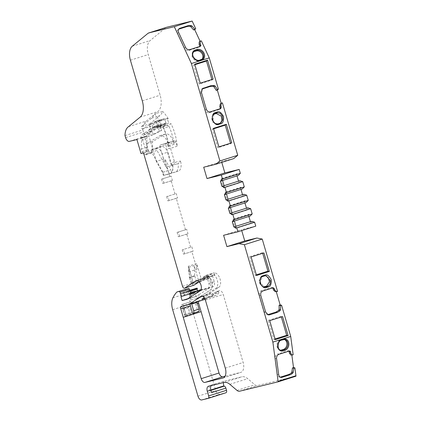 <?xml version="1.0" encoding="UTF-8"?>
<svg xmlns="http://www.w3.org/2000/svg" width="421" height="421" viewBox="0 0 421 421"><rect width="100%" height="100%" fill="white"/><g stroke="black" fill="none" stroke-linecap="round" stroke-linejoin="round"><path stroke-width="0.32" stroke-dasharray="2.1 1.58" d="M169.053 126.474A36.38 20.661 -107.5 0 1 174.062 144.34L173.21 141.424A9.094 5.163 -107.5 0 0 165.632 133.925A9.094 5.163 -107.5 0 0 165.442 133.978A9.094 5.163 -107.5 0 0 164.795 134.267L152.565 141.651L152.191 151.813A2.273 1.289 72.5 0 1 151.465 153.155A2.273 1.289 72.5 0 1 150.344 152.744L147.571 150.002A2.273 1.289 72.5 0 1 146.603 147.418L146.94 138.346A9.094 5.163 72.5 0 1 149.181 133.273L161.411 125.89A18.192 10.33 72.5 0 1 162.695 125.305A18.192 10.33 72.5 0 1 163.08 125.2A18.192 10.33 72.5 0 1 169.053 126.474L163.701 128.168A36.38 20.661 -107.5 0 1 168.71 146.034L167.858 143.119A9.094 5.163 -107.5 0 0 160.28 135.615A9.094 5.163 -107.5 0 0 160.085 135.673A9.094 5.163 -107.5 0 0 159.443 135.962L147.213 143.345L146.834 153.502A2.273 1.289 72.5 0 1 146.113 154.844A2.273 1.289 72.5 0 1 144.992 154.439L143.55 153.012M143.445 152.907L142.219 151.697A2.273 1.289 72.5 0 1 141.245 149.108L141.582 140.04A9.094 5.163 72.5 0 1 143.829 134.962L156.059 127.584A18.192 10.33 72.5 0 1 157.343 127A18.192 10.33 72.5 0 1 157.728 126.889A18.192 10.33 72.5 0 1 163.701 128.168M200.796 290.127L207.664 288.459A4.547 2.584 -107.5 0 0 207.758 288.427A4.547 2.584 -107.5 0 0 208.9 283.48L206.537 275.402A7.731 4.389 72.5 0 1 211.958 281.996A7.731 4.389 72.5 0 1 210.568 289.943L197.26 298.468L191.123 299.957L189.187 293.332A13.188 7.489 72.5 0 1 189.666 293.016A2.273 1.289 72.5 0 1 189.813 292.953A2.273 1.289 72.5 0 1 189.86 292.937A2.273 1.289 72.5 0 1 190.866 293.29M197.407 290.769L199.333 297.363L196.481 298.268L194.544 291.642A13.188 7.489 72.5 0 1 195.023 291.321A2.273 1.289 72.5 0 1 195.123 291.274M156.07 121.222A24.102 13.688 -107.5 0 0 155.56 121.364A24.102 13.688 -107.5 0 0 153.86 122.132L142.64 128.905A1.363 0.774 72.5 0 1 142.545 128.947A1.363 0.774 72.5 0 1 141.445 128.021A1.363 0.774 72.5 0 1 141.572 126.432L151.607 118.196A20.466 11.62 -107.5 0 0 154.518 113.991A36.38 20.661 -107.5 0 1 160.022 121.227A24.102 13.688 -107.5 0 0 158.912 121.043L158.733 121.101A24.102 13.688 -107.5 0 0 156.023 121.248L156.202 121.19A24.102 13.688 -107.5 0 0 156.07 121.222M165.169 125.905L166.074 123.011L164.411 118.59A24.102 13.688 -107.5 0 0 164.279 118.622A24.102 13.688 -107.5 0 0 163.769 118.764A24.102 13.688 -107.5 0 0 162.069 119.538L159.754 120.932L161.438 125.39L160.533 128.289L159.817 128.516L158.859 125.968L161.259 124.516A19.555 11.104 72.5 0 1 162.643 123.89A19.555 11.104 72.5 0 1 163.053 123.779A19.555 11.104 72.5 0 1 163.532 123.679L164.458 126.132L165.169 125.905L160.533 128.289M197.26 298.468L210.389 290.001A7.731 4.389 -107.5 0 0 211.647 281.612A7.731 4.389 -107.5 0 0 205.811 275.423L206.453 277.628A5.457 3.1 72.5 0 1 210.453 282.128A5.457 3.1 72.5 0 1 209.526 287.917L196.323 296.373L191.566 297.526L191.276 296.537M206.453 277.628L214.842 274.976A5.457 3.1 -107.5 0 0 214.31 275.024A5.457 3.1 -107.5 0 0 214.194 275.055A5.457 3.1 -107.5 0 0 213.768 275.26L212.7 275.939L205.564 278.197L202.617 280.086L209.753 277.828L208.621 278.555L207.974 276.334L201.638 280.386L198.786 281.291L203.459 278.297L198.107 279.986A6.82 3.873 72.5 0 1 196.028 283.112A6.82 3.873 72.5 0 1 195.881 283.154L192.113 284.07L197.465 282.375A1.363 0.774 72.5 0 1 196.328 281.249L190.976 282.944A1.363 0.774 -107.5 0 0 192.113 284.07M157.538 126.279A19.555 11.104 -107.5 0 0 154.844 126.374A19.555 11.104 -107.5 0 0 154.433 126.489A19.555 11.104 -107.5 0 0 153.049 127.116L148.845 129.652L151.034 135.457L159.385 131.168L157.538 126.279L159.859 125.547L161.706 130.436L153.355 134.72L151.165 128.921L152.97 127.831L161.359 125.179L152.97 127.831L155.37 126.379A19.555 11.104 72.5 0 1 156.754 125.753A19.555 11.104 72.5 0 1 157.165 125.637A19.555 11.104 72.5 0 1 157.643 125.542A19.555 11.104 72.5 0 1 159.859 125.547M166.032 122.89L163.532 123.679M159.754 120.932L151.365 123.585L152.97 127.831L155.37 126.379A19.555 11.104 72.5 0 1 156.754 125.753A19.555 11.104 72.5 0 1 157.165 125.637A19.555 11.104 72.5 0 1 157.643 125.542L156.023 121.248M198.554 301.404A2.273 1.289 72.5 0 1 199.175 300.673A2.273 1.289 72.5 0 1 199.222 300.662L206.527 298.884L219.009 290.895A4.547 2.584 72.5 0 1 219.362 290.727A4.547 2.584 72.5 0 1 219.462 290.7A4.547 2.584 72.5 0 1 223.246 294.447L243.143 362.481A9.094 5.163 -107.5 0 1 240.859 372.375A9.094 5.163 -107.5 0 1 240.665 372.427L225.025 376.237M201.517 296.368L211.153 293.321A4.547 2.584 -107.5 0 1 211.253 293.295A4.547 2.584 -107.5 0 1 213.573 294.321L218.931 292.627A4.547 2.584 -107.5 0 0 216.605 291.6A4.547 2.584 -107.5 0 0 216.51 291.627A4.547 2.584 -107.5 0 0 216.152 291.795L207.206 297.526L201.854 299.215M211.153 293.321A4.547 2.584 -107.5 0 0 210.8 293.49L204.217 297.705M143.514 152.891L148.692 151.255L146.176 151.865L141.003 153.502M170.942 164.043A1.363 0.774 -107.5 0 0 172.078 165.169L178.43 163.595L180.472 161.048L175.325 162.301L174.341 161.327L168.805 142.393L160.164 145.103A1.363 0.774 -107.5 0 0 160.138 145.113A1.363 0.774 -107.5 0 0 159.796 146.597L165.711 144.724L171.321 163.922L170.942 164.043L167.495 152.265L162.143 153.96L165.585 165.737A1.363 0.774 -107.5 0 0 166.721 166.863L172.694 165.411L166.721 166.863M174.341 161.327L171.321 163.922M171.389 164.079L172.373 165.058L175.325 162.301M172.078 165.169L172.373 165.058M172.457 165.048L178.43 163.595M162.501 172.421L170.889 169.768L164.737 158.796L156.349 161.448L162.501 172.421L163.374 175.41L178.062 171.221A9.094 5.163 -107.5 0 0 178.251 171.168A9.094 5.163 -107.5 0 0 180.535 161.275L180.472 161.048M172.694 165.411A9.094 5.163 -107.5 0 1 170.042 173.762A9.094 5.163 -107.5 0 1 169.852 173.82L163.806 175.289L175.204 172.126A9.094 5.163 -107.5 0 0 175.399 172.073A9.094 5.163 -107.5 0 0 178.046 163.716M181.377 306.304L196.365 301.562A2.273 1.289 -107.5 0 0 196.318 301.578A2.273 1.289 -107.5 0 0 195.749 304.051L197.981 311.687L192.629 313.382M191.013 303.257A2.273 1.289 -107.5 0 0 190.966 303.273A2.273 1.289 -107.5 0 0 190.345 304.004M205.132 299.326L206.527 298.884M189.382 277.281A1.363 0.774 -107.5 0 0 189.471 277.792L194.823 276.097A1.363 0.774 72.5 0 1 194.734 275.592L189.382 277.281L188.85 267.314L193.25 283.038L188.334 266.219L196.723 263.567L201.638 280.386M193.428 282.986L198.107 279.986M207.974 276.334L198.675 279.565L193.25 283.038M206.537 275.402L211.895 273.713A7.731 4.389 72.5 0 1 217.31 280.307A7.731 4.389 72.5 0 1 215.926 288.248L202.612 296.773L196.481 298.268M199.333 297.363L205.469 295.868L218.778 287.348A7.731 4.389 -107.5 0 0 220.036 278.96A7.731 4.389 -107.5 0 0 214.2 272.771L214.842 274.976M205.811 275.423L214.2 272.771M188.85 267.314L194.202 265.619L198.786 281.291M191.776 303.725L183.388 306.377L186.171 315.897L194.56 313.245L191.776 303.725A11.367 6.457 72.5 0 1 191.287 301.657L181.625 304.62A13.646 7.746 -107.5 0 0 182.13 306.683L184.914 316.203L193.302 313.55L215.82 390.556A4.547 2.584 72.5 0 0 219.609 394.309L225.888 392.777M184.182 308.425L189.534 306.735L191.45 313.277L185.045 315.224A0.91 0.516 72.5 0 1 184.287 314.476L182.882 309.677A0.91 0.516 72.5 0 1 183.114 308.688A0.91 0.516 72.5 0 1 183.13 308.682L184.182 308.425L186.093 314.971M191.123 299.957L197.081 298.521M194.544 291.642L189.187 293.332M197.412 288.953L196.923 289.106M196.912 289.074L188.524 291.727L190.95 300.015M164.458 126.132L159.817 128.516M166.074 123.011L161.438 125.39M146.176 151.865L142.093 137.904L136.92 139.54M165.711 144.724C165.642 143.887 166.384 143.198 167.937 142.645L160.138 145.113M142.093 137.904L144.608 137.293L148.692 151.255M128.521 126.674L146.371 121.032L157.933 111.544A15.919 9.041 -107.5 0 0 160.143 95.209L148.255 54.562A13.646 7.746 72.5 0 1 150.144 40.558L165.69 27.812A9.094 5.163 72.5 0 1 166.711 27.249M124.995 135.588L142.84 129.947A15.009 8.52 72.5 0 1 146.371 121.032M151.365 123.585L149.113 124.948L150.713 129.194L159.101 126.537L150.713 129.194L143.14 133.762A10.462 5.941 72.5 0 0 140.74 137.925L147.224 135.73A4.547 2.584 72.5 0 1 143.435 131.983L142.84 129.947M233.687 158.617L221.541 161.575L221.778 162.385M203.696 167.216L221.541 161.575M255.768 226.145L241.444 229.634L241.722 230.587M223.598 235.276L241.444 229.634M296.005 376.179L257.352 385.589A5.91 3.357 72.5 0 1 254.863 384.773L247.695 378.668A13.646 7.746 -107.5 0 0 241.949 376.79L223.551 381.268A6.82 3.873 -107.5 0 0 223.414 382.6M159.385 131.168L161.706 130.436M151.034 135.457L153.355 134.72M148.845 129.652L151.165 128.921M149.129 135.273A10.462 5.941 72.5 0 1 151.528 131.11L159.101 126.542L157.501 122.295L150.85 126.305A1.363 0.774 72.5 0 1 150.755 126.353A1.363 0.774 72.5 0 1 149.655 125.426A1.363 0.774 72.5 0 1 149.781 123.832L159.817 115.601A20.466 11.62 -107.5 0 0 162.727 111.397L154.518 113.991M140.74 137.925L148.892 135.941L156.349 161.448M144.608 137.293L148.892 135.941M165.585 165.737L159.796 146.597M160.164 145.103L174.836 140.924A1.363 0.774 72.5 0 1 175.973 142.051L177.188 146.213A36.38 20.661 -107.5 0 0 171.115 123.869L162.727 126.521A19.555 11.104 72.5 0 0 160.459 125.663L168.847 123.011A80.416 45.663 -107.5 0 0 168.842 123.011A19.555 11.104 72.5 0 1 171.115 123.869M168.805 142.393L174.836 140.924M188.334 266.219L188.634 271.855L191.997 283.344A2.273 1.289 -107.5 0 0 193.939 285.206M186.861 299.363L196.323 296.373M187.934 298.678L191.566 297.526M190.429 293.637L190.918 293.479M180.962 296.594L190.418 293.6M220.999 122.737L217.42 124.416L212.405 121.943L211.616 117.617L213.121 114.759L213.952 114.038L212.831 120.732L215.057 123.442L218.262 123.832M264.609 275.892A0.684 0.389 72.5 0 1 264.509 275.892L262.725 276.455L259.994 281.902L264.135 287.001L263.03 286.754L263.588 286.833M158.733 121.101L160.459 125.663L168.842 123.011L167.121 118.448L158.912 121.043A24.102 13.688 72.5 0 0 156.202 121.19L164.411 118.59M175.973 142.051L167.584 144.703A1.363 0.774 -107.5 0 0 166.448 143.577M186.398 288.974A46.389 26.339 -107.5 0 0 183.14 293.384L183.882 295.926L192.271 293.274L191.529 290.732A46.389 26.339 -107.5 0 0 190.755 292.19A13.646 7.746 -107.5 0 0 190.013 301.968L181.625 304.62M191.529 290.732L183.14 293.384M149.113 124.948L157.501 122.295M211.331 385.541A4.547 2.584 72.5 0 1 211.989 385.126A4.547 2.584 72.5 0 1 212.084 385.099L209.274 385.783A6.82 3.873 72.5 0 0 209.59 390.378L209.7 390.746A2.273 1.289 72.5 0 1 211.595 392.625M275.071 338.963L273.839 339.352L268.293 320.381L269.719 320.66M275.266 339.631L273.839 339.352M268.293 320.381L281.144 316.318L282.57 316.597M281.144 316.318L281.339 316.987M256.326 274.855L255.094 275.245L249.669 256.684L251.095 256.963M256.51 275.487L255.094 275.245M249.669 256.684L262.515 252.621L263.941 252.9M262.515 252.621L262.709 253.289M213.126 79.111L212.037 80.001L199.191 84.068L193.644 65.097L194.728 64.208M193.644 65.097L194.876 64.708M200.275 83.174L199.191 84.068M212.037 80.001L211.889 79.501M231.75 142.808L230.666 143.698L217.815 147.76L212.389 129.2L213.484 128.352M212.389 129.2L213.621 128.81M218.899 146.871L217.815 147.76M230.666 143.698L230.519 143.198M165.406 165.795A1.363 0.774 -107.5 0 0 166.542 166.916M199.217 281.86L208.621 278.555M160.022 121.227L168.232 118.633A24.102 13.688 -107.5 0 0 167.121 118.448M168.232 118.633A36.38 20.661 -107.5 0 0 162.727 111.397M200.112 41.305L200.254 41.605L201.349 40.853M221.193 103.319L221.293 103.645L222.414 102.877M237.049 173.741L236.555 174.252L220.851 179.22L221.346 178.709L237.049 173.741A2.273 1.289 72.5 0 1 238.265 175.494M236.555 174.252L237.034 175.883M238.565 181.119L238.991 182.582L239.702 182.803L223.998 187.771L223.288 187.55L220.851 179.22M239.796 180.73A2.273 1.289 72.5 0 1 239.702 182.803M241.007 187.266L240.512 187.777L224.803 192.744L225.303 192.234L241.007 187.266A2.273 1.289 72.5 0 1 242.217 189.018M240.512 187.777L240.986 189.408M242.517 194.644L242.943 196.107L243.654 196.328L227.95 201.296L227.24 201.075L224.803 192.744M243.748 194.255A2.273 1.289 72.5 0 1 243.654 196.328M244.959 200.791L244.464 201.301L228.761 206.269L229.256 205.758L244.959 200.791A2.273 1.289 72.5 0 1 246.174 202.543M244.464 201.301L244.943 202.933M246.474 208.169L246.901 209.632L247.611 209.853L231.908 214.821L231.197 214.599L228.761 206.269M247.706 207.779A2.273 1.289 72.5 0 1 247.611 209.853M248.916 214.315L248.422 214.826L232.713 219.794L233.213 219.283L248.916 214.315A2.273 1.289 72.5 0 1 250.127 216.068M248.422 214.826L248.895 216.457M250.427 221.693L250.858 223.156L251.563 223.377L235.86 228.345L235.15 228.124L232.713 219.794M251.658 221.304A2.273 1.289 72.5 0 1 251.563 223.377M276.308 291.795L276.171 291.321L277.565 291.479M291.864 355.145L291.8 354.677L293.163 354.829M194.56 313.245L193.302 313.55M190.013 301.968L191.287 301.657M192.271 293.274A44.116 25.05 72.5 0 1 195.639 288.448M202.617 280.086L201.964 277.865L204.916 275.976L212.052 273.718L212.7 275.939M212.052 273.718L209.105 275.608L201.964 277.865M209.753 277.828L209.105 275.608M188.634 271.855L197.023 269.203L196.723 263.567M197.023 269.203L191.855 251.532L193.113 251.226L191.834 246.864L182.193 249.821L191.834 246.864M190.581 247.169L186.75 234.081L188.008 233.776L186.735 229.413L177.088 232.371L186.735 229.413M185.477 229.719L176.283 198.275L177.541 197.97L176.262 193.607L166.621 196.565L176.262 193.607M175.004 193.913L171.179 180.825L172.436 180.52L171.158 176.157L161.517 179.114L171.158 176.157M169.905 176.462L164.737 158.796M171.763 172.757L170.889 169.768M204.916 275.976L205.564 278.197M204.59 277.697L205.243 279.918M199.328 281.786L198.675 279.565M186.171 315.897L184.914 316.203M183.388 306.377A11.367 6.457 72.5 0 1 182.898 304.309M280.191 377.158A3.636 2.863 -79 0 1 279.481 377.132A3.636 2.863 -79 0 1 277.323 374.464L275.192 358.445A3.636 2.863 -79 0 1 277.581 354.045L278.96 354.314M291.8 354.677L290.727 355.014M288.964 351.151A1.363 1.074 101 0 0 288.374 350.74A1.363 1.074 101 0 0 287.938 350.767L277.581 354.045M267.656 314.661L266.94 314.624L264.235 311.845L259.399 295.3C258.941 293.063 259.541 291.558 261.199 290.785L262.625 291.064M272.671 287.885L271.556 287.511L261.199 290.785M276.171 291.321L275.102 291.658M233.213 219.283A2.273 1.289 72.5 0 1 234.423 221.036M235.955 226.272A2.273 1.289 72.5 0 1 235.86 228.345M229.256 205.758A2.273 1.289 72.5 0 1 230.471 207.511M232.003 212.747A2.273 1.289 72.5 0 1 231.908 214.821M225.303 192.234A2.273 1.289 72.5 0 1 226.514 193.986M228.045 199.222A2.273 1.289 72.5 0 1 227.95 201.296M221.346 178.709A2.273 1.289 72.5 0 1 222.562 180.462M224.093 185.698A2.273 1.289 72.5 0 1 223.998 187.771M206.311 109.16L205.227 110.049C206.048 112.17 207.348 113.075 209.137 112.76L219.494 109.481L220.183 108.718M205.227 110.049L200.391 93.504L201.364 89.436L201.959 89.073M220.22 103.987L221.293 103.645M185.493 47.257L184.445 48.12A3.636 2.921 -129.4 0 0 188.808 50.462L199.165 47.184A1.363 1.095 50.6 0 0 199.465 47.026A1.363 1.095 50.6 0 0 199.791 46.457M184.445 48.12L177.551 33.259A3.636 2.921 -129.4 0 1 178.099 29.544A3.636 2.921 -129.4 0 1 178.683 29.191M199.18 41.947L200.254 41.605M177.188 146.213L168.8 148.866A36.38 20.661 -107.5 0 0 162.727 126.521M167.584 144.703L168.8 148.866M163.374 175.41L169.674 173.873A9.094 5.163 -107.5 0 0 169.863 173.82A9.094 5.163 -107.5 0 0 172.515 165.464M209.7 390.746L210.932 390.356M223.551 381.268L209.274 385.783M161.517 179.114L162.79 183.477L171.179 180.825M166.621 196.565L167.895 200.928L176.283 198.275M177.088 232.371L178.362 236.734L186.75 234.081M182.193 249.821L183.467 254.184L191.855 251.532M183.467 254.184L193.113 251.226M184.724 253.879L183.451 249.516M178.362 236.734L188.008 233.776M179.62 236.428L178.346 232.066M167.895 200.928L177.541 197.97M169.153 200.622L167.874 196.26M162.79 183.477L172.436 180.52M164.048 183.172L162.774 178.809M183.882 295.926A44.116 25.05 72.5 0 1 187.256 291.1L188.692 290.748L189.024 291.606L188.524 291.727M280.444 350.13A5.189 4.084 -79 0 1 279.944 350.056A5.189 4.084 -79 0 1 276.902 345.183A5.189 4.084 -79 0 1 280.36 339.989L282.144 339.426A5.189 4.084 -79 0 1 283.717 339.305A5.189 4.084 -79 0 1 284.207 339.431M265.714 275.739L263.625 275.744L261.836 276.308L258.983 280.912L260.341 284.938L263.03 286.754M201.927 59.329A5.189 4.168 -129.4 0 1 201.564 59.656A5.189 4.168 -129.4 0 1 200.496 60.214L198.712 60.777A5.189 4.168 -129.4 0 1 192.902 58.187A5.189 4.168 -129.4 0 1 193.197 52.199A5.189 4.168 -129.4 0 1 193.586 51.904M213.121 114.759L213.563 114.428M189.913 290.258L187.256 291.1M174.062 144.34L168.71 146.034M189.955 290.353L188.692 290.748M190.15 290.848L188.918 291.237M190.26 291.216L189.024 291.606M205.469 295.868L202.612 296.773M250.858 223.156L235.15 228.124M246.901 209.632L231.197 214.599M242.943 196.107L227.24 201.075M238.991 182.582L223.288 187.55M201.017 289.685L213.015 286.764A4.547 2.584 -107.5 0 0 213.11 286.738A4.547 2.584 -107.5 0 0 214.252 281.791L211.895 273.713M195.749 291.295A2.273 1.289 72.5 0 1 196.275 291.648A3.636 2.068 -107.5 0 0 198.038 292.274A3.636 2.068 -107.5 0 0 199.001 291.211A4.547 2.584 72.5 0 1 200.107 289.916M191.45 313.277L190.397 313.534A0.91 0.516 72.5 0 1 189.639 312.782L188.24 307.983A0.91 0.516 72.5 0 1 188.466 306.993A0.91 0.516 72.5 0 1 188.487 306.988L189.534 306.735M189.471 277.792L190.976 282.944M194.823 276.097L196.328 281.249M203.459 278.297A6.82 3.873 72.5 0 1 201.38 281.417A6.82 3.873 72.5 0 1 201.238 281.46L197.465 282.375M194.734 275.592L194.202 265.619M213.573 294.321A13.646 7.746 72.5 0 1 210.5 297.1A13.646 7.746 72.5 0 1 210.216 297.184L204.748 298.515M218.931 292.627A13.646 7.746 72.5 0 1 215.857 295.41A13.646 7.746 72.5 0 1 215.568 295.489L207.206 297.526M196.933 301.425A2.273 1.289 -107.5 0 0 196.981 301.904M191.576 303.12A2.273 1.289 -107.5 0 0 191.629 303.594M198.438 311.577L197.981 311.687M163.806 175.289L162.906 172.221L151.649 152.134L157.001 150.439L156.538 148.855A0.91 0.516 72.5 0 1 156.765 147.866A0.91 0.516 72.5 0 1 156.786 147.86L161.811 146.64A6.82 3.873 72.5 0 1 167.495 152.265M151.649 152.134L151.186 150.55A0.91 0.516 72.5 0 1 151.413 149.56A0.91 0.516 72.5 0 1 151.434 149.555L156.459 148.329A6.82 3.873 72.5 0 1 162.143 153.96M162.906 172.221L168.258 170.526L157.001 150.439M169.158 173.599L168.258 170.526M147.213 143.345L152.565 141.651M167.858 143.119L173.21 141.424M156.059 127.584L161.411 125.89M189.666 293.016L195.023 291.321M153.86 122.132L162.069 119.538M200.07 290.906L209.526 287.917M205.401 300.094L223.246 294.447M201.906 296.3L210.8 293.49M180.535 161.275L180.22 161.375M178.062 171.221L175.204 172.126M195.749 304.051L197.433 303.52M216.152 291.795L219.009 290.895M196.365 301.562L199.222 300.662M218.778 287.348L215.926 288.248M153.049 127.116L161.259 124.516M140.088 117.191L157.933 111.544M125.59 137.625L143.435 131.983M129.379 141.377L147.224 135.73M201.759 399.95L219.609 394.309M197.975 396.198L215.82 390.556M142.293 100.851L160.143 95.209M130.41 60.203L148.255 54.562M132.299 46.205L150.144 40.558M147.845 33.454L165.69 27.812M239.507 391.23L257.352 385.589M237.018 390.414L254.863 384.773M229.845 384.315L247.695 378.668M224.104 382.431L241.949 376.79M143.14 133.762L151.528 131.11M182.535 286.338L191.997 283.344M200.496 60.214L201.249 59.629A5.22 4.189 50.6 0 0 201.391 59.582M193.197 52.199L193.918 51.567A5.22 4.189 50.6 0 0 193.623 57.593A5.22 4.189 50.6 0 0 199.465 60.192L199.617 60.145M283.312 339.531A5.22 4.105 101 0 0 283.112 339.589L281.328 340.152A5.22 4.105 101 0 0 277.855 345.373A5.22 4.105 101 0 0 280.907 350.272L279.944 350.056M172.673 309.677L182.13 306.683M196.817 280.618L213.768 275.26M172.91 297.831L190.755 292.19M151.607 118.196L159.817 115.601M141.572 126.432L149.781 123.832M142.64 128.905L150.85 126.305M212.084 385.099L208.516 386.225M276.571 358.713L275.192 358.445M277.323 374.464L278.702 374.732M287.938 350.767L289.316 351.04M260.825 295.579L259.399 295.3M264.235 311.845L265.667 312.124M271.556 287.511L272.982 287.79M219.494 109.481L220.583 108.592M200.391 93.504L201.475 92.609M209.137 112.76L210.226 111.87M199.165 47.184L200.212 46.326M177.551 33.259L178.599 32.401M188.808 50.462L189.855 49.599M225.298 368.122L243.143 362.481M223.198 377.953L240.665 372.427M280.36 339.989L281.328 340.152M282.144 339.426L283.112 339.589M262.725 276.455L261.836 276.308M264.509 275.892L263.625 275.744M198.712 60.777L199.465 60.192M219.894 123.316L219.204 123.848M218.11 123.879L217.42 124.416M210.826 389.988L209.59 390.378M208.9 283.48L214.252 281.791M207.664 288.459L213.015 286.764M193.649 292.905L199.001 291.211M193.881 292.406L196.275 291.648M182.882 309.677L188.24 307.983M184.287 314.476L189.639 312.782M185.045 315.224L190.397 313.534M195.881 283.154L201.238 281.46M210.216 297.184L215.568 295.489M151.434 149.555L156.786 147.86M156.459 148.329L161.811 146.64M151.186 150.55L156.538 148.855M143.829 134.962L149.181 133.273M141.582 140.04L146.94 138.346M141.245 149.108L146.603 147.418M142.219 151.697L147.571 150.002M144.992 154.439L150.344 152.744M146.834 153.502L152.191 151.813M159.443 135.962L164.795 134.267M157.343 127L162.695 125.305M189.813 292.953L190.687 292.674M155.56 121.364L163.769 118.764M178.251 171.168L175.399 172.073M216.51 291.627L219.362 290.727M181.33 306.32L190.966 303.273M154.433 126.489L162.643 123.89M196.349 280.702L214.194 275.055M142.545 128.947L150.755 126.353M211.989 385.126L208.421 386.252M279.481 377.132L280.86 377.4M288.374 350.74L289.753 351.009M266.94 314.624L268.366 314.903M272.008 287.485L273.434 287.764M219.804 109.313L220.888 108.423M201.364 89.436L202.448 88.547M199.465 47.026L200.512 46.163M178.099 29.544L179.146 28.686M223.014 378.016L240.859 372.375M196.318 301.578L199.175 300.673M283.717 339.305L284.691 339.468M265.256 275.634L266.161 275.781M201.564 59.656L202.322 59.072M207.758 288.427L213.11 286.738M192.686 293.969L198.038 292.274M196.028 283.112L198.459 282.344M199.386 282.049L201.38 281.417M210.5 297.1L215.857 295.41M151.413 149.56L156.765 147.866M146.113 154.844L151.465 153.155M160.085 135.673L165.442 133.978"/><path stroke-width="0.63" d="M195.123 291.274A2.273 1.289 72.5 0 1 195.17 291.258A2.273 1.289 72.5 0 1 195.218 291.243A2.273 1.289 72.5 0 1 195.749 291.295M223.414 382.6A6.82 3.873 -107.5 0 0 223.867 385.862L223.977 386.231A2.273 1.289 72.5 0 1 225.872 388.109L211.595 392.625L210.847 390.072L207.279 391.198L208.663 395.935A2.273 1.289 72.5 0 1 208.09 398.408A2.273 1.289 72.5 0 1 208.042 398.419L201.759 399.95A4.547 2.584 72.5 0 1 197.975 396.198L172.673 309.677A13.646 7.746 72.5 0 1 172.91 297.831A46.389 26.339 72.5 0 1 176.941 291.963L178.983 291.469A1.363 0.774 72.5 0 1 179.993 292.258L181.462 296.468L180.962 296.594L182.109 300.52L186.861 299.363L200.07 290.906A5.457 3.1 -107.5 0 0 200.854 284.675A5.457 3.1 -107.5 0 0 196.465 280.67A5.457 3.1 -107.5 0 0 196.349 280.702A5.457 3.1 -107.5 0 0 195.923 280.902L184.656 288.117A2.273 1.289 72.5 0 1 184.477 288.201A2.273 1.289 72.5 0 1 182.535 286.338L143.514 152.891L141.003 153.502L136.92 139.54L129.379 141.377A4.547 2.584 72.5 0 1 125.59 137.625L124.995 135.588A15.009 8.52 72.5 0 1 128.521 126.674L140.088 117.191A15.919 9.041 -107.5 0 0 142.293 100.851L130.41 60.203A13.646 7.746 72.5 0 1 132.299 46.205L147.845 33.454A9.094 5.163 72.5 0 1 148.866 32.896A9.094 5.163 72.5 0 1 149.06 32.838L174.31 26.691L192.155 21.05L195.733 28.749L194.66 29.091L191.997 26.002A2.273 1.826 -129.4 0 0 190.908 25.534A9.094 7.299 -129.4 0 0 187.798 25.77L179.946 28.254A3.636 2.921 50.6 0 0 179.146 28.686A3.636 2.921 50.6 0 0 178.599 32.401L185.493 47.257A3.636 2.921 50.6 0 0 189.855 49.599L200.212 46.326A1.363 1.095 -129.4 0 0 200.512 46.163A1.363 1.095 -129.4 0 0 200.775 44.9L200.243 43.758L199.144 44.51L199.18 41.947L200.28 41.19L200.243 43.758M188.682 304.525L201.159 296.537A4.547 2.584 72.5 0 1 201.517 296.368A4.547 2.584 72.5 0 1 201.612 296.342A4.547 2.584 72.5 0 1 205.401 300.094L225.298 368.122A9.094 5.163 -107.5 0 1 223.014 378.016A9.094 5.163 -107.5 0 1 222.82 378.074L204.98 382.415A4.547 2.584 72.5 0 1 201.191 378.663L180.756 308.793A2.273 1.289 72.5 0 1 181.33 306.32A2.273 1.289 72.5 0 1 181.377 306.304L188.682 304.525L205.132 299.326M190.345 304.004A2.273 1.289 -107.5 0 0 190.397 305.746L192.629 313.382L193.086 313.266A2.273 1.289 72.5 0 0 193.134 313.256L198.491 311.561A2.273 1.289 72.5 0 1 198.438 311.577L193.181 313.24M225.025 376.237L222.825 376.769A4.547 2.584 72.5 0 1 219.036 373.022L198.607 303.146A2.273 1.289 72.5 0 1 198.554 301.404M204.217 297.705L201.854 299.215L204.748 298.515M196.923 289.106L197.407 290.769M225.872 388.109L226.509 390.288A2.273 1.289 72.5 0 1 225.94 392.761A2.273 1.289 72.5 0 1 225.888 392.777L208.137 398.392M148.866 32.896L166.711 27.249A9.094 5.163 72.5 0 1 166.905 27.197L192.155 21.05M174.31 26.691L191.408 63.529L219.894 160.938L237.739 155.296L233.687 158.617L215.841 164.258L203.696 167.216L207.011 178.562L224.856 172.915L239.181 169.431L240.328 173.357L238.265 175.494L222.562 180.462L224.093 185.698L239.796 180.73L242.754 181.646L244.285 186.882L242.217 189.018L226.514 193.986L228.045 199.222L243.748 194.255L246.711 195.17L248.243 200.407L246.174 202.543L230.471 207.511L232.003 212.747L247.706 207.779L250.663 208.695L252.195 213.931L250.127 216.068L234.423 221.036L235.955 226.272L251.658 221.304L254.621 222.22L255.768 226.145L237.923 231.792L223.598 235.276L226.914 246.622L244.759 240.975L256.91 238.018L262.236 239.06L277.565 291.479L275.102 291.658L273.382 289.78L274.771 289.937L274.403 288.664L272.982 287.79L273.434 287.764M219.894 160.938L215.841 164.258M221.778 162.385L224.856 172.915M207.011 178.562L221.335 175.073L239.181 169.431M221.335 175.073L222.483 178.999L240.328 173.357M222.483 178.999L220.42 181.141L221.951 186.377L224.909 187.292L242.754 181.646M224.909 187.292L226.44 192.523L244.285 186.882M226.44 192.523L224.372 194.665L225.903 199.901L228.861 200.817L246.711 195.17M228.861 200.817L230.392 206.048L248.243 200.407M230.392 206.048L228.329 208.19L229.861 213.426L232.818 214.342L250.663 208.695M232.818 214.342L234.35 219.573L252.195 213.931M234.35 219.573L232.281 221.714L233.813 226.951L236.776 227.866L254.621 222.22M236.776 227.866L237.923 231.792M241.722 230.587L244.759 240.975M226.914 246.622L239.06 243.664L256.91 238.018M239.06 243.664L244.39 244.701L262.236 239.06M244.39 244.701L272.871 342.11L278.16 381.821L296.005 376.179L294.9 367.875L293.826 368.217L293.248 372.248A2.273 1.789 -79 0 1 292.59 373.253A9.094 7.152 -79 0 1 289.874 374.843L282.023 377.327L280.644 377.058A3.636 2.863 -79 0 1 280.191 377.158M278.16 381.821L239.507 391.23A5.91 3.357 72.5 0 1 237.018 390.414L229.845 384.315A13.646 7.746 -107.5 0 0 224.104 382.431L208.516 386.225A4.547 2.584 72.5 0 0 208.421 386.252A4.547 2.584 72.5 0 0 207.279 391.198M184.477 288.201L193.939 285.206A2.273 1.289 -107.5 0 0 194.118 285.122L199.217 281.86M182.109 300.52L187.934 298.678M191.276 296.537L190.429 293.637M181.462 296.468L190.918 293.479L189.45 289.269A1.363 0.774 -107.5 0 0 188.44 288.474L176.941 291.963M180.635 293.637L190.092 290.643M220.42 181.141L222.562 180.462M221.951 186.377L224.093 185.698M224.372 194.665L226.514 193.986M225.903 199.901L228.045 199.222M228.329 208.19L230.471 207.511M229.861 213.426L232.003 212.747M232.281 221.714L234.423 221.036M233.813 226.951L235.955 226.272M220.036 123.269L220.999 122.737L222.704 119.769L222.341 116.017L220.115 113.217L217.015 112.749A0.684 0.389 -107.5 0 0 217.099 112.049C219.204 111.018 221.33 112.491 223.483 116.47C223.825 121.022 222.846 123.479 220.546 123.837L218.762 124.4A0.684 0.389 -107.5 0 0 218.183 123.842A0.684 0.389 -107.5 0 0 218.11 123.879M218.762 124.4C216.662 125.432 214.531 123.958 212.384 119.98C212.042 115.433 213.015 112.975 215.315 112.617A0.684 0.389 72.5 0 1 215.226 113.312L213.947 114.038C209.984 117.222 214.189 125.532 218.183 123.842L219.967 123.279A0.684 0.389 72.5 0 1 220.546 123.837M262.725 276.455A0.684 0.389 -107.5 0 0 262.825 276.455A0.684 0.389 -107.5 0 0 262.836 276.45A0.684 0.389 -107.5 0 0 263.009 275.708L264.793 275.145C266.898 274.113 269.024 275.587 271.171 279.565C271.519 284.112 270.54 286.569 268.24 286.933A0.684 0.389 -107.5 0 0 267.782 286.369L270.061 284.28L270.498 280.796L266.161 275.781L264.877 275.797M264.793 275.145A0.684 0.389 72.5 0 1 264.62 275.887L262.836 276.45C258.378 277.376 260.015 286.801 264.135 287.001L265.998 286.933A0.684 0.389 72.5 0 1 266.456 287.496C264.351 288.527 262.225 287.054 260.073 283.075C259.731 278.523 260.71 276.071 263.009 275.708M210.847 390.072A4.547 2.584 72.5 0 1 211.331 385.541M288.117 335.569L282.57 316.597L269.719 320.66L275.266 339.631L288.117 335.569L286.69 335.29L275.071 338.963M281.339 316.987L286.69 335.29M269.361 271.424L263.941 252.9L251.095 256.963L256.51 275.487L269.361 271.424L267.945 271.182L256.326 274.855M262.709 253.289L267.945 271.182M280.512 305.557L279.081 305.278L279.128 309.435L280.554 309.714L280.512 305.557L281.581 305.22L290.722 336.468L293.163 354.829L290.727 355.014L289.338 352.951L290.7 353.108L290.537 351.872A1.363 1.074 -79 0 0 289.753 351.009A1.363 1.074 -79 0 0 289.316 351.04L278.96 354.314A3.636 2.863 101 0 0 276.571 358.713L278.702 374.732A3.636 2.863 101 0 0 280.86 377.4A3.636 2.863 101 0 0 282.023 377.327M280.554 309.714L280.023 310.74L277.428 312.356L269.577 314.834L267.656 314.661M272.982 287.79L262.625 291.064C260.973 291.837 260.373 293.342 260.825 295.579L265.667 312.124L268.366 314.903L269.577 314.834M274.771 289.937L276.492 291.816M272.871 342.11L290.722 336.468M191.408 63.529L209.258 57.888L218.394 89.136L217.325 89.473L215.136 85.995L214.142 85.452L211.126 85.61L202.448 88.547L201.475 92.609L206.311 109.16C207.132 111.281 208.437 112.181 210.226 111.87L220.583 108.592L221.293 107.045L220.92 105.771L219.799 106.539L220.22 103.987L221.341 103.213L220.92 105.771M200.28 41.19L201.349 40.853L209.258 57.888M194.876 64.708L206.49 61.034L207.574 60.14L213.126 79.111L200.275 83.174L194.728 64.208L207.574 60.14M211.889 79.501L206.49 61.034M213.621 128.81L225.235 125.137L226.335 124.284L231.75 142.808L218.899 146.871L213.484 128.352L226.335 124.284M230.519 143.198L225.235 125.137M221.341 103.213L222.414 102.877L237.739 155.296M220.888 108.423L220.583 108.592M290.7 353.108L292.09 355.166M200.112 41.305L194.681 29.612L195.733 28.749M221.193 103.319L217.31 90.026L218.394 89.136M237.034 175.883L238.565 181.119M240.986 189.408L242.517 194.644M244.943 202.933L246.474 208.169M248.895 216.457L250.427 221.693M276.308 291.795L280.154 304.941L281.581 305.22M291.864 355.145L293.521 367.607L294.9 367.875M189.913 290.258L197.081 288.096L197.307 288.585L197.412 288.953L190.26 291.216M280.644 377.058L288.496 374.574A9.094 7.152 101 0 0 291.211 372.985A2.273 1.789 101 0 0 291.869 371.98L292.448 367.949L293.826 368.217M291.869 371.98L293.248 372.248M289.338 352.951L289.159 351.603L290.537 351.872M289.159 351.603A1.363 1.074 101 0 0 288.964 351.151M292.448 367.949L293.521 367.607M268.151 314.561L276.002 312.077L278.597 310.461L279.128 309.435M273.382 289.78L272.971 288.385L274.403 288.664M272.971 288.385L272.671 287.885M279.081 305.278L280.154 304.941M219.799 106.539L220.204 107.934L221.293 107.045M220.183 108.718L220.204 107.934M201.959 89.073L210.042 86.505L211.126 85.61M217.31 90.026L216.236 90.368L214.052 86.889L215.136 85.995M216.236 90.368L217.325 89.473M214.052 86.889L213.058 86.342L210.042 86.505M199.144 44.51L199.722 45.763L200.775 44.9M199.791 46.457A1.363 1.095 50.6 0 0 199.722 45.763M178.683 29.191A3.636 2.921 -129.4 0 1 178.899 29.112L186.75 26.628L187.798 25.77M194.681 29.612L193.613 29.949L190.95 26.86L191.997 26.002M193.613 29.949L194.66 29.091M190.95 26.86A2.273 1.826 50.6 0 0 189.86 26.397A9.094 7.299 50.6 0 0 186.75 26.628M210.932 390.356L223.977 386.231M284.207 339.431A5.189 4.084 -79 0 1 286.917 344.42A5.189 4.084 -79 0 1 283.475 349.409L281.691 349.972A5.189 4.084 -79 0 1 280.444 350.13M263.588 286.833L266.656 286.117L269.508 281.717L268.33 277.723L265.714 275.739M193.586 51.904A5.189 4.168 -129.4 0 1 194.418 51.52L196.202 50.952A5.189 4.168 -129.4 0 1 201.906 53.393A5.189 4.168 -129.4 0 1 201.927 59.329M213.563 114.428L216.173 113.475L221.283 116.122L221.925 120.538L220.299 123.274M197.081 288.096L189.955 290.353M197.307 288.585L190.15 290.848M200.107 289.916A4.547 2.584 72.5 0 1 200.201 289.885A4.547 2.584 72.5 0 1 200.296 289.858L201.017 289.685M190.866 293.29A2.273 1.289 72.5 0 1 190.918 293.342A3.636 2.068 -107.5 0 0 192.686 293.969A3.636 2.068 -107.5 0 0 193.649 292.905A4.547 2.584 72.5 0 1 194.849 291.579A4.547 2.584 72.5 0 1 194.944 291.553L200.796 290.127M196.981 301.904A2.273 1.289 -107.5 0 0 197.081 302.325L199.059 309.088A2.273 1.289 72.5 0 1 198.491 311.561M191.629 303.594A2.273 1.289 -107.5 0 0 191.729 304.02L193.707 310.782A2.273 1.289 72.5 0 1 193.134 313.256M201.159 296.537L201.906 296.3M180.756 308.793L190.397 305.746M183.246 317.302L201.091 311.656M197.433 303.52L198.607 303.146M208.663 395.935L226.509 390.288M149.06 32.838L166.905 27.197M278.097 381.368L295.942 375.727M184.656 288.117L194.118 285.122M179.993 292.258L189.45 289.269M178.983 291.469L188.44 288.474M218.262 123.832L219.894 123.316A0.684 0.389 72.5 0 1 219.967 123.279L220.999 122.737M215.315 112.617L217.099 112.049M216.173 113.475L217.015 112.749L215.226 113.312L214.389 114.038M199.617 60.145L201.249 59.629A0.684 0.389 72.5 0 1 201.317 59.593A0.684 0.389 72.5 0 1 201.838 59.987L200.054 60.55A0.684 0.389 -107.5 0 0 199.533 60.156A0.684 0.389 -107.5 0 0 199.465 60.192M201.391 59.582A5.22 4.189 50.6 0 0 202.322 59.072A5.22 4.189 50.6 0 0 202.833 53.03A5.22 4.189 50.6 0 0 196.928 50.32A0.684 0.389 -107.5 0 0 196.954 49.462A5.899 4.736 -129.4 0 1 204.027 53.257A5.899 4.736 -129.4 0 1 201.838 59.987M200.054 60.55A5.899 4.736 -129.4 0 1 192.981 56.751A5.899 4.736 -129.4 0 1 195.17 50.025A0.684 0.389 72.5 0 1 195.144 50.888A5.22 4.189 50.6 0 0 193.918 51.567C190.082 55.377 196.118 61.634 199.533 60.156L202.322 59.072M266.161 275.781L264.62 275.887A0.684 0.389 72.5 0 1 264.609 275.892M283.475 349.409L284.449 349.625A0.684 0.389 72.5 0 1 284.943 350.361L283.159 350.925A0.684 0.389 -107.5 0 0 282.665 350.188L284.449 349.625A5.22 4.105 101 0 0 287.927 344.289A5.22 4.105 101 0 0 284.691 339.468A5.22 4.105 101 0 0 283.312 339.531M283.112 339.589A0.684 0.389 -107.5 0 0 283.228 339.584A0.684 0.389 -107.5 0 0 283.433 339.016A5.899 4.642 -79 0 1 288.817 343.22A5.899 4.642 -79 0 1 284.943 350.361M283.159 350.925A5.899 4.642 -79 0 1 277.771 346.715A5.899 4.642 -79 0 1 281.649 339.579A0.684 0.389 72.5 0 1 281.438 340.147C277.129 340.984 277.055 350.198 280.907 350.272A5.22 4.105 101 0 0 282.665 350.188L281.691 349.972M284.691 339.468L281.438 340.147A0.684 0.389 72.5 0 1 281.328 340.152M195.923 280.902L196.817 280.618M268.24 286.933L266.456 287.496M195.17 50.025L196.954 49.462M281.649 339.579L283.433 339.016M291.211 372.985L292.59 373.253M288.496 374.574L289.874 374.843M278.597 310.461L280.023 310.74M276.002 312.077L277.428 312.356M203.275 88.094L202.185 88.984M213.058 86.342L214.142 85.452M179.946 28.254L178.899 29.112M189.86 26.397L190.908 25.534M201.191 378.663L219.036 373.022M204.98 382.415L222.825 376.769M222.82 378.074L223.198 377.953M264.872 286.68L265.998 286.933L267.782 286.369L266.656 286.117M196.202 50.952L196.928 50.32L195.144 50.888L194.418 51.52M223.867 385.862L210.826 389.988M194.944 291.553L200.296 289.858M190.918 293.342L193.881 292.406M191.729 304.02L197.081 302.325M193.707 310.782L199.059 309.088M190.687 292.674L195.17 291.258M208.09 398.408L225.94 392.761M194.849 291.579L200.201 289.885M198.459 282.344L199.386 282.049"/></g></svg>
